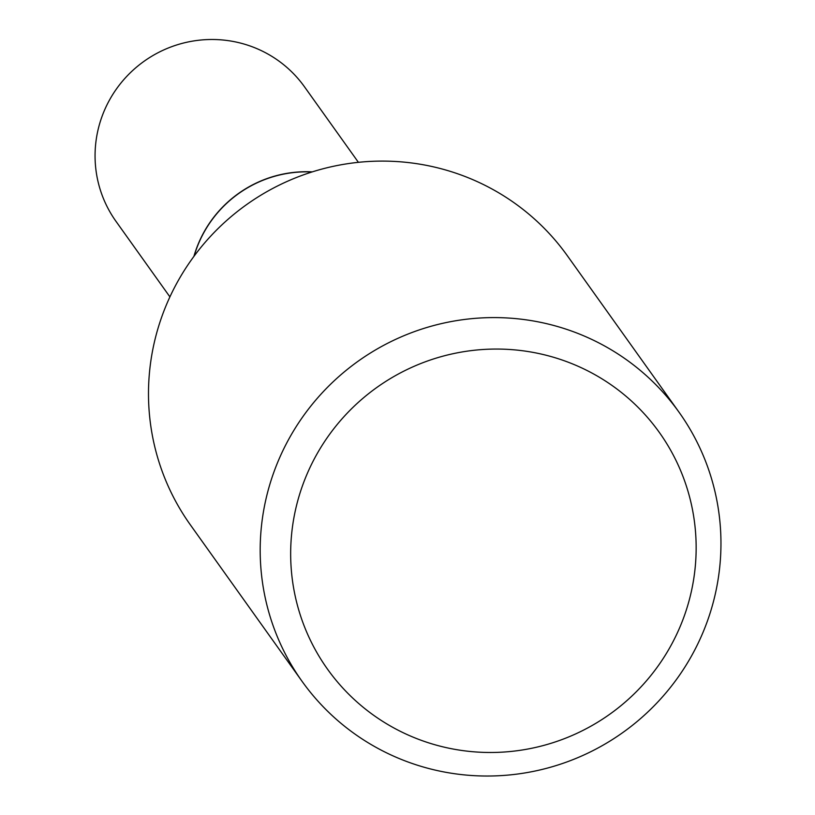 <?xml version="1.0" encoding="UTF-8"?>
<svg xmlns="http://www.w3.org/2000/svg" width="815" height="815" viewBox="0 0 815 815"><rect width="100%" height="100%" fill="white"/><g stroke="black" fill="none" stroke-linecap="round" stroke-linejoin="round"><path stroke-width="1.22" d="M358.406 162.338L304.504 86.828A115.791 113.998 144.5 0 0 194.928 40.75A115.791 113.998 144.5 0 0 101.875 116.871A115.791 113.998 144.5 0 0 116.005 221.374L169.907 296.884M312.328 171.873A115.791 113.998 144.5 0 0 196.262 249.095A115.791 113.998 144.5 0 0 193.899 256.409M311.982 171.985A115.791 113.998 144.5 0 0 196.354 249.227A115.791 113.998 144.5 0 0 194.113 256.124M684.162 616.303A203.801 200.643 144.5 0 0 562.085 359.996A203.801 200.643 144.5 0 0 302.65 485.251A203.801 200.643 144.5 0 0 424.727 741.548A203.801 200.643 144.5 0 0 684.162 616.303M707.339 621.264A231.592 228.006 144.5 0 0 679.068 412.258A231.592 228.006 144.5 0 0 459.915 320.101A231.592 228.006 144.5 0 0 273.809 472.343A231.592 228.006 144.5 0 0 302.08 681.36A231.592 228.006 144.5 0 0 521.233 773.516A231.592 228.006 144.5 0 0 707.339 621.264M679.068 412.258L567.372 255.767A231.592 228.006 144.5 0 0 348.209 163.611A231.592 228.006 144.5 0 0 162.114 315.863A231.592 228.006 144.5 0 0 190.374 524.87L302.08 681.36"/></g></svg>
